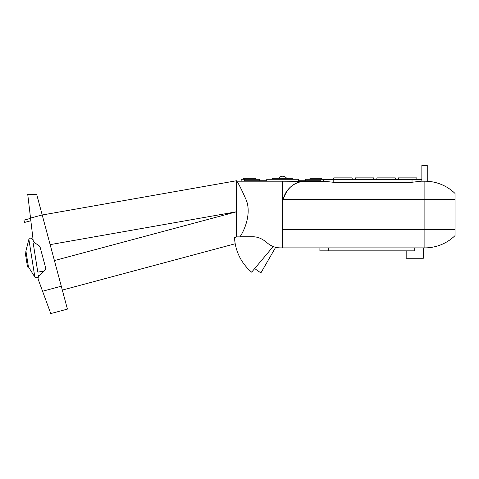 <?xml version="1.0" encoding="UTF-8"?>
<svg xmlns="http://www.w3.org/2000/svg" width="479" height="479" viewBox="0 0 479 479"><rect width="100%" height="100%" fill="white"/><g stroke="black" fill="none" stroke-linecap="round" stroke-linejoin="round"><path stroke-width="0.72" d="M286.64 178.29A4.976 4.976 0 0 0 278.58 178.29M321.565 179.266L321.565 178.29L309.961 178.29L309.961 179.266M255.259 178.29L255.259 179.266L255.259 178.29L243.655 178.29L243.655 179.266L243.655 178.29M292.968 179.266L292.968 178.29L272.252 178.29L272.252 179.266M421.855 181.206L421.855 165.423L427.244 165.423L427.244 181.272M333.755 177.877L333.755 179.356L333.755 177.877L352.173 177.877L352.173 179.356M355.31 179.356L355.31 177.877L373.728 177.877L373.728 179.356M376.865 179.356L376.865 177.877L395.283 177.877L395.283 179.356M398.42 179.356L398.42 177.877L416.838 177.877L416.838 179.356M423.364 247.877L423.364 258.247L406.174 258.247L406.174 250.84M241.171 181.206L241.171 179.266L244.32 179.266L244.32 180.745L266.749 180.745L266.749 179.266L298.471 179.266L298.471 180.745L320.9 180.745L320.9 179.266L305.584 179.266L305.584 180.745M259.636 180.745L259.636 179.266L244.32 179.266M455.05 229.459L282.61 229.459L282.61 247.877L424.873 247.877A43.224 43.224 0 0 0 455.05 235.596L455.05 193.486A43.224 43.224 0 0 0 424.873 181.206L421.137 181.206L412.03 182.259L333.186 182.259L326.055 181.463L302.488 181.463C293.256 182.589 286.807 188.642 283.131 199.629A23.333 23.333 0 0 0 282.61 204.539L282.61 181.206L236.566 181.206C237.812 182.002 241.015 188.229 246.176 199.893C251.385 212.526 245.314 228.728 240.41 236.147L236.566 236.147L236.566 237.003L236.566 180.739L42.212 215.005M320.9 179.266L324.049 179.356M421.855 179.356L323.367 179.356L323.367 181.206M319.9 247.877L319.9 250.84L414.766 250.84L414.766 247.877M282.61 181.206L326.055 181.463M302.488 181.463A23.333 23.333 0 0 0 283.131 199.629L424.873 199.629L424.873 181.206A43.224 43.224 0 0 1 455.05 193.486M282.61 229.459L282.61 204.539M282.61 247.877L280.449 247.877C275.766 247.823 271.587 246.35 267.911 243.458L265.079 241.182C261.007 238.147 256.828 236.674 252.541 236.764L240.41 236.764L240.41 236.147M254.756 268.479A43.332 43.332 0 0 0 260.941 272.808L275.67 247.296A19.998 19.998 0 0 1 267.911 243.458M236.566 237.003L234.512 237.554C235.369 245.817 235.369 245.817 234.512 237.554A48.145 48.145 0 0 0 251.661 272.168L273.186 246.511M54.42 260.57L236.566 211.766L236.566 180.739M30.854 220.753L24.561 222.436L23.95 220.148L30.572 218.37M61.288 286.214L67.425 309.111L50.768 313.577L42.571 291.232L61.288 286.214L42.194 214.951L30.536 218.077L33.153 240.29A3.449 3.449 0 0 0 34.656 242.745L38.799 245.529A3.449 3.449 0 0 1 40.206 247.499L45.487 267.216A3.449 3.449 0 0 1 44.589 270.551L39.116 275.988A3.449 3.449 0 0 0 38.308 279.622L42.571 291.232M30.536 218.077L27.734 194.288L36.751 194.63L42.194 214.951M25.01 251.17L27.519 266.989L28.423 266.845L25.92 251.026L25.01 251.17M38.799 245.529L40.206 247.499M45.487 267.216L45.601 267.935M45.26 269.611L44.852 270.258M34.823 242.859L33.195 243.116L37.787 272.114L44.002 271.132M37.787 272.114L33.195 243.116M278.054 179.266L278.054 178.29M287.166 179.266L287.166 178.29M455.05 199.629L424.873 199.629L424.873 247.877A43.224 43.224 0 0 0 455.05 235.596M412.03 182.259L412.03 179.356M333.186 182.259L333.186 179.356M328.498 247.877L328.498 250.84M236.566 211.766L50.151 244.631M38.314 275.413C38.386 276.634 37.829 277.395 36.649 277.7L34.847 277.072L28.872 239.314L25.92 251.026M235.213 243.757L62.33 290.082M34.847 277.072L28.423 266.845M32.674 239.817C32.368 238.638 31.602 238.081 30.387 238.153L28.872 239.314"/></g></svg>
